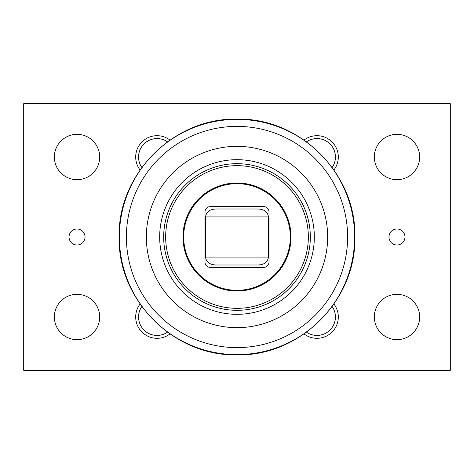 <?xml version="1.0" encoding="UTF-8"?>
<svg xmlns="http://www.w3.org/2000/svg" width="474" height="474" viewBox="0 0 474 474"><rect width="100%" height="100%" fill="white"/><g stroke="black" fill="none" stroke-linecap="round" stroke-linejoin="round"><path stroke-width="0.71" d="M237 209.004L215.694 209.004C209.526 209.372 206.16 212.008 205.609 216.914L205.609 257.086C206.143 261.974 209.502 264.611 215.694 264.996L258.306 264.996C264.498 264.611 267.857 261.974 268.391 257.086L268.391 216.914C267.84 212.008 264.474 209.372 258.306 209.004L237 209.004L258.306 209.004M99.688 157.013A22.663 22.663 0 0 1 77.025 179.676A22.663 22.663 0 0 1 54.362 157.013A22.663 22.663 0 0 1 77.025 134.349A22.663 22.663 0 0 1 99.688 157.013M419.638 157.013A22.663 22.663 0 0 1 396.975 179.676A22.663 22.663 0 0 1 374.312 157.013A22.663 22.663 0 0 1 396.975 134.349A22.663 22.663 0 0 1 419.638 157.013M99.688 316.988A22.663 22.663 0 0 1 77.025 339.651A22.663 22.663 0 0 1 54.362 316.988A22.663 22.663 0 0 1 77.025 294.324A22.663 22.663 0 0 1 99.688 316.988M419.638 316.988A22.663 22.663 0 0 1 396.975 339.651A22.663 22.663 0 0 1 374.312 316.988A22.663 22.663 0 0 1 396.975 294.324A22.663 22.663 0 0 1 419.638 316.988M167.488 141.833A18.445 18.445 0 0 0 141.833 167.488M140.073 169.97A21.33 21.33 0 0 1 169.97 140.073M332.167 167.488A18.445 18.445 0 0 0 306.512 141.833M304.03 140.073A21.33 21.33 0 0 1 333.927 169.97M141.833 306.512A18.445 18.445 0 0 0 167.488 332.167M169.97 333.927A21.33 21.33 0 0 1 140.073 304.03M306.512 332.167A18.445 18.445 0 0 0 332.167 306.512M333.927 304.03A21.33 21.33 0 0 1 304.03 333.927M85.024 237A7.999 7.999 0 0 1 77.025 244.999A7.999 7.999 0 0 1 69.026 237A7.999 7.999 0 0 1 77.025 229.001A7.999 7.999 0 0 1 85.024 237M404.974 237A7.999 7.999 0 0 1 396.975 244.999A7.999 7.999 0 0 1 388.976 237A7.999 7.999 0 0 1 396.975 229.001A7.999 7.999 0 0 1 404.974 237M450.3 103.688L23.7 103.688L23.7 370.312L450.3 370.312L450.3 103.688M237 327.653A90.653 90.653 0 0 0 327.653 237A90.653 90.653 0 0 0 237 146.347A90.653 90.653 0 0 0 146.347 237A90.653 90.653 0 0 0 237 327.653M237 314.321A77.321 77.321 0 0 1 159.679 237A77.321 77.321 0 0 1 237 159.679A77.321 77.321 0 0 1 314.321 237A77.321 77.321 0 0 1 237 314.321M237 310.322A73.322 73.322 0 0 1 163.678 237A73.322 73.322 0 0 1 237 163.678A73.322 73.322 0 0 1 310.322 237A73.322 73.322 0 0 1 237 310.322A73.322 73.322 0 0 0 310.322 237A73.322 73.322 0 0 0 237 163.678A73.322 73.322 0 0 0 163.678 237A73.322 73.322 0 0 0 237 310.322M263.663 206.605L210.338 206.605A5.333 5.333 0 0 0 205.005 211.937L205.005 262.063A5.333 5.333 0 0 0 210.338 267.395L263.663 267.395A5.333 5.333 0 0 0 268.995 262.063L268.995 211.937A5.333 5.333 0 0 0 263.663 206.605M258.306 264.996L237 264.996M205.609 257.086L268.391 257.086M205.609 216.914L268.391 216.914M237 354.623A117.623 117.623 0 0 0 354.623 237A117.623 117.623 0 0 0 237 119.377A117.623 117.623 0 0 0 119.377 237A117.623 117.623 0 0 0 237 354.623M237 347.608A110.608 110.608 0 0 1 126.392 237A110.608 110.608 0 0 1 237 126.392A110.608 110.608 0 0 1 347.608 237A110.608 110.608 0 0 1 237 347.608M237 308.343A71.343 71.343 0 0 1 165.657 237A71.343 71.343 0 0 1 237 165.657A71.343 71.343 0 0 1 308.343 237A71.343 71.343 0 0 1 237 308.343M237 291.012A54.012 54.012 0 0 0 291.012 237A54.012 54.012 0 0 0 237 182.988A54.012 54.012 0 0 0 182.988 237A54.012 54.012 0 0 0 237 291.012M237 290.325A53.325 53.325 0 0 1 183.675 237A53.325 53.325 0 0 1 237 183.675A53.325 53.325 0 0 1 290.325 237A53.325 53.325 0 0 1 237 290.325M237 119.152C299.977 117.534 356.466 174.023 354.848 237C356.466 299.977 299.977 356.466 237 354.848C174.023 356.466 117.534 299.977 119.152 237C117.534 174.023 174.023 117.534 237 119.152"/></g></svg>
